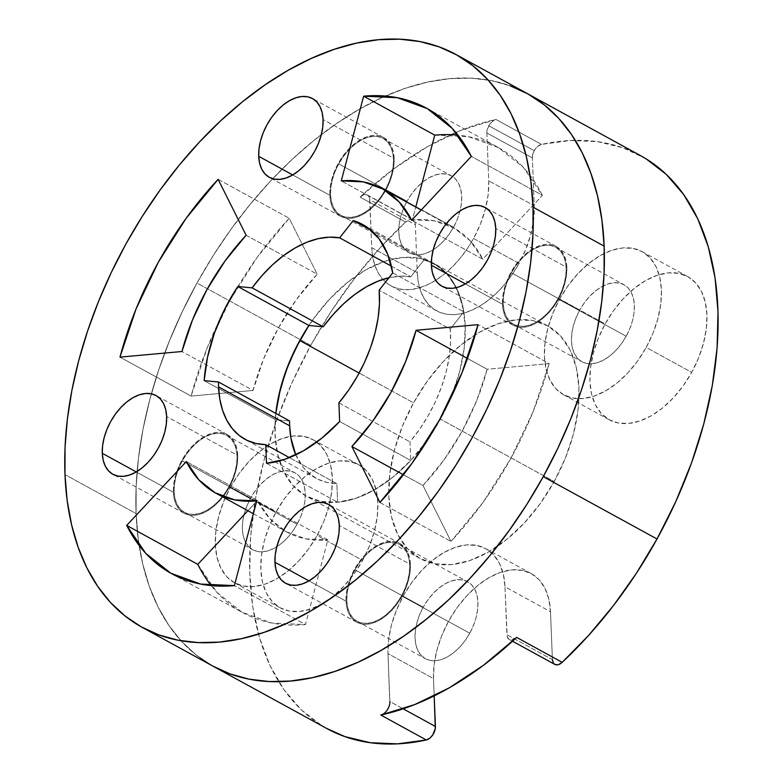 <?xml version="1.0" encoding="UTF-8"?>
<svg xmlns="http://www.w3.org/2000/svg" width="783" height="783" viewBox="0 0 783 783"><rect width="100%" height="100%" fill="white"/><g stroke="black" fill="none" stroke-linecap="round" stroke-linejoin="round"><path stroke-width="0.59" stroke-dasharray="3.92 2.94" d="M640.797 155.768A326.589 198.363 -61.3 0 0 541.454 144.395L495.952 119.466L541.454 144.395A10.208 6.195 -61.3 0 0 534.251 150.679L488.739 125.74A10.208 6.195 118.7 0 1 495.952 119.466A326.589 198.363 -61.3 0 0 360.082 197.091L405.584 222.029L410.605 219.485L412.112 219.622L414.413 221.374L415.342 224.731L417.261 272.641A81.638 49.583 -61.3 0 0 436.532 310.812A81.638 49.583 -61.3 0 0 519.041 263.411L473.529 238.482A81.638 49.583 118.7 0 1 391.03 285.873A81.638 49.583 118.7 0 1 371.749 247.702L417.261 272.641L418.288 282.203L420.569 290.836L424.034 298.352L428.624 304.587L434.232 309.412L440.741 312.711L448.003 314.423L455.872 314.502L464.172 312.955L472.717 309.814L481.33 305.135L489.825 299.037L498.017 291.648L505.72 283.113L512.787 273.639L519.041 263.411L525.902 249.004L530.845 234.225L533.663 219.632L534.26 205.792L532.342 157.882L532.773 154.32L534.251 150.679L537.549 146.509L541.454 144.395L570.161 140.519L597.439 141.635L622.828 147.742L645.916 158.734M559.649 299.028A81.638 49.583 118.7 0 1 642.148 251.637A81.638 49.583 118.7 0 1 646.2 347.427L691.712 372.365A81.638 49.583 -61.3 0 0 687.66 276.565A81.638 49.583 -61.3 0 0 605.151 323.966L559.649 299.028L568.174 285.55L578.04 273.521L588.855 263.401L600.218 255.581L611.68 250.364L622.808 247.937L633.173 248.417L642.373 251.764L650.066 257.852L655.939 266.465L659.775 277.251L661.429 289.808L660.832 303.647L658.004 318.241L653.071 333.02L646.2 347.427L637.675 360.904L627.809 372.943L616.994 383.063L605.631 390.883L594.16 396.1L583.032 398.518L572.676 398.048L563.466 394.701L555.783 388.603L549.911 380L546.074 369.214L544.42 356.656L545.017 342.817L547.846 328.224L552.778 313.445L559.649 299.028L605.151 323.966L598.29 338.373L593.348 353.153L590.529 367.746L589.932 381.585L591.586 394.143L595.423 404.928L601.295 413.541L608.978 419.629L618.178 422.977L628.543 423.456L639.672 421.029L651.133 415.812L662.496 407.992L673.321 397.872L683.177 385.843L691.712 372.365L698.573 357.958L703.516 343.169L706.335 328.576L706.932 314.737L705.277 302.179L701.441 291.393L695.568 282.79L687.885 276.693L678.685 273.345L668.32 272.875L657.191 275.293L645.721 280.52L634.367 288.34L623.542 298.46L613.676 310.489L605.151 323.966A81.638 49.583 -61.3 0 0 609.203 419.757A81.638 49.583 -61.3 0 0 691.712 372.365L646.2 347.427A81.638 49.583 118.7 0 1 563.701 394.828A81.638 49.583 118.7 0 1 559.649 299.028M230.535 487.065A81.638 49.583 118.7 0 1 313.043 439.674A81.638 49.583 118.7 0 1 317.095 535.464L362.607 560.403A81.638 49.583 -61.3 0 0 358.545 464.603A81.638 49.583 -61.3 0 0 276.047 512.004L230.535 487.065L239.069 473.588L248.935 461.559L259.75 451.439L271.114 443.618L282.575 438.402L293.703 435.984L304.068 436.454L313.269 439.801L320.952 445.899L326.834 454.502L330.671 465.288L332.315 477.845L331.718 491.685L328.899 506.278L323.966 521.057L317.095 535.464L308.571 548.942L298.705 560.98L287.88 571.101L276.526 578.921L265.055 584.138L253.927 586.555L243.562 586.085L234.362 582.738L226.678 576.64L220.806 568.037L216.969 557.251L215.315 544.694L215.912 530.854L218.731 516.261L223.674 501.482L230.535 487.065L276.047 512.004L269.176 526.411L264.243 541.19L261.424 555.783L260.827 569.623L262.471 582.18L266.308 592.966L272.19 601.579L279.874 607.667L289.074 611.014L299.439 611.494L310.567 609.066L322.028 603.85L333.392 596.029L344.207 585.909L354.073 573.88L362.607 560.403L369.468 545.996L374.411 531.207L377.23 516.614L377.827 502.774L376.173 490.227L372.336 479.431L366.464 470.828L358.78 464.73L349.58 461.383L339.215 460.913L328.087 463.33L316.616 468.557L305.262 476.377L294.437 486.497L284.572 498.526L276.047 512.004A81.638 49.583 -61.3 0 0 280.099 607.794A81.638 49.583 -61.3 0 0 362.607 560.403L317.095 535.464A81.638 49.583 118.7 0 1 234.597 582.865A81.638 49.583 118.7 0 1 230.535 487.065M554.217 481.516A132.679 80.58 -61.3 0 0 547.63 325.826A132.679 80.58 -61.3 0 0 413.541 402.854L359.143 373.051L413.541 402.854L402.384 426.265L394.358 450.294L389.768 474.009L388.799 496.5L391.49 516.907L397.725 534.446L407.268 548.433L419.757 558.338L434.712 563.78L451.556 564.543L469.643 560.608L488.279 552.123L506.738 539.418L524.326 522.966L540.358 503.42L554.217 481.516L565.375 458.094L573.401 434.066L577.981 410.351L578.95 387.859L576.268 367.452L570.034 349.923L560.491 335.936L547.992 326.031L533.047 320.59L516.203 319.826L498.115 323.761L479.48 332.237L461.021 344.951L443.432 361.394L427.401 380.949L413.541 402.854A132.679 80.58 -61.3 0 0 420.128 558.543A132.679 80.58 -61.3 0 0 554.217 481.516L440.447 419.179L554.217 481.516M308.894 325.464A132.679 80.58 118.7 0 1 433.86 263.499A132.679 80.58 118.7 0 1 440.447 419.179L451.605 395.767L459.631 371.739L464.221 348.024L465.19 325.532L462.499 305.125L456.264 287.596L446.721 273.6L434.232 263.695L419.277 258.263L402.433 257.49L384.345 261.424L365.71 269.91L347.251 282.624L329.663 299.067L313.631 318.622L299.772 340.527M213.152 666.245L196.073 654.901L181.539 641.385L168.815 625.353L158.039 606.952L149.299 586.369L142.692 563.799L138.268 539.448L136.076 513.57A326.589 198.363 -61.3 0 0 139.129 545.448A326.589 198.363 -61.3 0 0 213.191 666.264A326.589 198.363 118.7 0 1 139.129 545.457A326.589 198.363 118.7 0 1 196.973 283.045L310.743 345.372A326.589 198.363 -61.3 0 0 326.951 728.601M182.292 460.864A43.887 26.651 118.7 0 1 226.649 435.387A43.887 26.651 118.7 0 1 228.822 486.879L297.08 524.277A43.887 26.651 -61.3 0 0 294.907 472.785A43.887 26.651 -61.3 0 0 250.55 498.262L182.292 460.864L250.55 498.262A43.887 26.651 -61.3 0 0 252.733 549.754A43.887 26.651 -61.3 0 0 297.08 524.277L228.822 486.879A43.887 26.651 118.7 0 1 184.475 512.356A43.887 26.651 118.7 0 1 182.292 460.864L178.602 468.606L175.95 476.553L174.433 484.403L174.11 491.841L175.001 498.585L177.056 504.389L180.217 509.019L184.348 512.288L189.3 514.088L194.869 514.343L200.849 513.041L207.015 510.232L213.123 506.033L218.937 500.591L224.241 494.122L228.822 486.879L232.512 479.137L235.164 471.19L236.681 463.34L237.004 455.902L236.114 449.148L234.058 443.354L230.897 438.725L226.767 435.456L221.824 433.655L216.245 433.4L210.265 434.702L204.109 437.501L198.001 441.71L192.178 447.152L186.873 453.611L182.292 460.864M338.726 163.872A43.887 26.651 118.7 0 1 383.083 138.395A43.887 26.651 118.7 0 1 385.256 189.887L453.523 227.285A43.887 26.651 -61.3 0 0 451.341 175.793A43.887 26.651 -61.3 0 0 406.984 201.27L338.726 163.872L406.984 201.27A43.887 26.651 -61.3 0 0 409.166 252.772A43.887 26.651 -61.3 0 0 453.523 227.285L385.256 189.887A43.887 26.651 118.7 0 1 340.908 215.374A43.887 26.651 118.7 0 1 338.726 163.872L335.036 171.614L332.384 179.561L330.866 187.411L330.543 194.85L331.434 201.603L333.499 207.397L336.651 212.027L340.781 215.305L345.734 217.106L351.303 217.351L357.283 216.059L363.449 213.25L369.556 209.041L375.37 203.6L380.675 197.14L385.256 189.887L388.945 182.145L391.608 174.198L393.125 166.358L393.438 158.91L392.557 152.166L390.492 146.362L387.331 141.743L383.2 138.464L378.258 136.663L372.688 136.408L366.698 137.71L360.542 140.519L354.435 144.718L348.611 150.16L343.316 156.629L338.726 163.872M354.963 569.809A43.887 26.651 118.7 0 1 399.31 544.332A43.887 26.651 118.7 0 1 401.493 595.834L469.751 633.232A43.887 26.651 -61.3 0 0 467.578 581.73A43.887 26.651 -61.3 0 0 423.221 607.207L354.963 569.809L423.221 607.207A43.887 26.651 -61.3 0 0 425.404 658.709A43.887 26.651 -61.3 0 0 469.751 633.232L401.493 595.834A43.887 26.651 118.7 0 1 357.146 621.31A43.887 26.651 118.7 0 1 354.963 569.809L351.273 577.56L348.621 585.508L347.104 593.348L346.781 600.786L347.672 607.539L349.727 613.334L352.888 617.963L357.019 621.242L361.961 623.043L367.54 623.297L373.52 621.996L379.686 619.187L385.794 614.978L391.608 609.546L396.912 603.076L401.493 595.834L405.183 588.082L407.835 580.134L409.352 572.295L409.675 564.856L408.785 558.103L406.729 552.309L403.568 547.679L399.438 544.4L394.495 542.599L388.916 542.345L382.936 543.647L376.77 546.456L370.662 550.664L364.849 556.096L359.544 562.566L354.963 569.809M511.397 272.827A43.887 26.651 118.7 0 1 555.754 247.35A43.887 26.651 118.7 0 1 557.927 298.842L626.185 336.24A43.887 26.651 -61.3 0 0 624.012 284.748A43.887 26.651 -61.3 0 0 579.655 310.225L511.397 272.827L579.655 310.225A43.887 26.651 -61.3 0 0 581.838 361.717A43.887 26.651 -61.3 0 0 626.185 336.24L557.927 298.842A43.887 26.651 118.7 0 1 513.579 324.319A43.887 26.651 118.7 0 1 511.397 272.827L507.707 280.568L505.055 288.516L503.538 296.365L503.215 303.804L504.105 310.548L506.17 316.352L509.322 320.971L513.452 324.25L518.405 326.051L523.974 326.305L529.954 325.004L536.12 322.195L542.227 317.996L548.041 312.554L553.346 306.084L557.927 298.842L561.617 291.1L564.279 283.152L565.796 275.303L566.109 267.864L565.228 261.111L563.163 255.317L560.002 250.687L555.871 247.408L550.929 245.617L545.36 245.363L539.37 246.665L533.213 249.464L527.106 253.672L521.282 259.114L515.987 265.574L511.397 272.827M555.636 664.738L553.346 662.995M552.406 659.638L550.498 611.729L548.844 599.171L545.007 588.385L539.135 579.772L531.451 573.685L522.241 570.337L511.886 569.858L500.758 572.285L489.287 577.502L477.924 585.322L467.108 595.442L457.243 607.471L448.718 620.948L441.847 635.356L436.914 650.144L434.095 664.738L433.498 678.577L434.183 695.881L433.498 678.577L387.986 653.648A81.638 49.583 118.7 0 1 421.46 570.66A81.638 49.583 118.7 0 1 485.714 548.629A81.638 49.583 118.7 0 1 504.986 586.79L550.498 611.729A81.638 49.583 -61.3 0 0 531.217 573.557A81.638 49.583 -61.3 0 0 466.971 595.589A81.638 49.583 -61.3 0 0 433.498 678.577L387.986 653.648L388.583 639.809L391.402 625.216L396.345 610.427L403.206 596.02L411.741 582.542L421.606 570.513L432.422 560.393L443.785 552.573L455.246 547.346L466.374 544.929L476.739 545.399L485.94 548.746L493.623 554.844L499.495 563.447L503.332 574.242L504.986 586.79L507.178 636.55L508.842 639.173L511.651 639.946L516.663 637.401A10.208 6.195 118.7 0 1 509.312 639.476A10.208 6.195 118.7 0 1 506.904 634.71L552.406 659.638L550.498 611.729L504.986 586.79L506.904 634.71L552.406 659.638A10.208 6.195 -61.3 0 0 554.824 664.405M326.707 728.464L321.842 725.635L301.445 709.946L284.072 689.813L270.008 665.589L259.486 637.646L252.694 606.473L249.728 572.569L250.648 536.502L255.434 498.879L264.008 460.306L276.233 421.44L291.893 382.916L310.743 345.372L331.366 311.105L354.278 278.807L379.148 248.965L405.584 222.029A326.589 198.363 -61.3 0 0 310.743 345.372L196.973 283.045L213.279 255.483L231.093 229.125L250.247 204.216L270.556 181L291.814 159.693L313.836 140.509L336.406 123.636L359.289 109.228L382.28 97.425L405.154 88.342L427.694 82.068L449.677 78.652L470.886 78.143L491.137 80.541L510.213 85.827L491.137 80.541L470.886 78.143L449.677 78.652L427.694 82.068L405.154 88.342L382.28 97.425L359.289 109.228L336.406 123.636L313.836 140.509L291.814 159.693L270.556 181L250.247 204.216L231.093 229.125L213.279 255.483L196.973 283.045A326.589 198.363 118.7 0 1 385.353 96.045A326.589 198.363 118.7 0 1 527.037 93.431A326.589 198.363 -61.3 0 0 385.353 96.045A326.589 198.363 -61.3 0 0 136.076 513.57L136.144 486.4L138.464 458.202L143.015 429.25L149.749 399.829L158.616 370.202L169.51 340.683L182.341 311.536L196.973 283.045L182.341 311.536L169.51 340.683L158.616 370.202L149.749 399.829L143.015 429.25L138.464 458.202L136.144 486.4L136.076 513.57L64.979 474.606L136.076 513.57L138.268 539.448L142.692 563.799L149.299 586.369L158.039 606.952L168.815 625.353L181.539 641.385L196.073 654.901L213.142 666.245M275.812 413.404L275.039 434.174L277.72 454.58L283.955 472.11L293.498 486.096L305.996 496.001L320.942 501.443L337.786 502.216L355.874 498.282L374.509 489.796L392.968 477.082L410.556 460.639L426.588 441.083L440.447 419.179A132.679 80.58 118.7 0 1 306.359 496.207A132.679 80.58 118.7 0 1 275.812 413.404A132.679 80.58 -61.3 0 0 275.264 419.6L289.583 420.941L275.264 419.6L204.157 380.646L275.264 419.6L275.812 413.395M297.08 524.277L300.77 516.535L303.432 508.588L304.949 500.738L305.262 493.3L304.381 486.556L302.316 480.752L299.155 476.123L295.025 472.854L290.082 471.053L284.513 470.798L278.523 472.1L272.367 474.899L266.259 479.108L260.436 484.55L255.141 491.019L250.55 498.262L246.86 506.004L244.208 513.951L242.691 521.801L242.368 529.239L243.259 535.983L245.324 541.787L248.475 546.417L252.606 549.686L257.558 551.486L263.127 551.741L269.107 550.439L275.273 547.63L281.381 543.431L287.195 537.99L292.499 531.52L297.08 524.277M488.758 180.853L488.161 194.693L485.333 209.286L480.4 224.075L473.529 238.482L467.275 248.71L460.218 258.184L452.505 266.709L444.323 274.109L435.828 280.206L427.215 284.875L418.66 288.027L410.37 289.573L402.501 289.485L395.229 287.782L388.72 284.474L383.112 279.658L378.532 273.424L375.057 265.907L372.786 257.274L371.749 247.702L369.566 197.952L367.902 195.329L366.61 194.693L363.439 194.928L360.082 197.091L393.32 169.177L427.547 146.627L462.009 129.929L495.952 119.466L493.995 120.21L490.256 123.469L487.261 129.391L486.84 132.944L488.758 180.853A81.638 49.583 118.7 0 1 473.529 238.482L519.041 263.411A81.638 49.583 -61.3 0 0 534.26 205.792L488.758 180.853L534.26 205.792L532.342 157.882L486.84 132.944L488.758 180.853M453.523 227.285L457.213 219.543L459.866 211.596L461.383 203.756L461.706 196.318L460.815 189.564L458.75 183.76L455.598 179.141L451.458 175.862L446.516 174.061L440.946 173.806L434.966 175.108L428.8 177.917L422.693 182.116L416.879 187.558L411.574 194.027L406.984 201.27L403.294 209.022L400.642 216.969L399.124 224.809L398.801 232.248L399.692 239.001L401.757 244.795L404.919 249.425L409.049 252.703L413.992 254.504L419.561 254.759L425.541 253.457L431.707 250.648L437.814 246.439L443.628 240.998L448.933 234.538L453.523 227.285M380.792 715.036L384.169 713.352L387.223 710.034L389.787 703.623L387.986 653.648L389.905 701.558L403.167 708.821L389.905 701.558M469.751 633.232L473.441 625.48L476.103 617.533L477.62 609.693L477.933 602.254L477.053 595.501L474.987 589.707L471.826 585.077L467.696 581.798L462.753 579.997L457.184 579.743L451.194 581.045L445.038 583.854L438.93 588.062L433.107 593.494L427.812 599.964L423.221 607.207L419.531 614.958L416.879 622.906L415.362 630.746L415.039 638.184L415.93 644.938L417.995 650.732L421.146 655.361L425.277 658.64L430.229 660.441L435.798 660.695L441.778 659.394L447.945 656.585L454.052 652.376L459.866 646.944L465.171 640.474L469.751 633.232M626.185 336.24L629.884 328.498L632.537 320.55L634.054 312.701L634.377 305.262L633.486 298.519L631.421 292.715L628.26 288.085L624.129 284.816L619.187 283.015L613.618 282.761L607.637 284.063L601.471 286.862L595.364 291.07L589.55 296.512L584.245 302.982L579.655 310.225L575.965 317.967L573.313 325.914L571.796 333.764L571.473 341.202L572.363 347.946L574.428 353.75L577.58 358.379L581.72 361.648L586.663 363.449L592.232 363.704L598.212 362.402L604.378 359.593L610.486 355.394L616.299 349.952L621.604 343.483L626.185 336.24M417.261 272.641L371.749 247.702L369.84 199.792L415.342 224.731L417.261 272.641M486.84 132.944A10.208 6.195 118.7 0 1 488.739 125.74L534.251 150.679A10.208 6.195 -61.3 0 0 532.342 157.882L486.84 132.944M405.584 222.029L360.082 197.091A10.208 6.195 118.7 0 1 367.433 195.026A10.208 6.195 118.7 0 1 369.84 199.792L415.342 224.731A10.208 6.195 -61.3 0 0 412.935 219.954A10.208 6.195 -61.3 0 0 405.584 222.029M566.843 267.443A44.905 27.278 -61.3 0 0 556.243 246.449A44.905 27.278 -61.3 0 0 520.901 258.576A44.905 27.278 -61.3 0 0 502.48 304.215L465.386 283.896L502.48 304.215L503.391 311.125L505.505 317.056L508.735 321.793L512.963 325.151L518.023 326.991L523.729 327.245L529.846 325.914L536.149 323.046L542.404 318.74L548.354 313.171L553.777 306.554L558.475 299.145L562.243 291.217L564.964 283.084L566.52 275.058L566.843 267.443L565.933 260.543L563.829 254.602L560.589 249.875L556.37 246.518L551.301 244.678L545.604 244.413L539.487 245.754L533.174 248.622L526.93 252.919L520.979 258.488L515.547 265.104L510.859 272.523L507.081 280.451L504.369 288.575L502.813 296.61L502.48 304.215A44.905 27.278 -61.3 0 0 513.09 325.219A44.905 27.278 -61.3 0 0 548.433 313.092A44.905 27.278 -61.3 0 0 566.843 267.443L495.737 228.489L566.843 267.443M394.172 158.499A44.905 27.278 -61.3 0 0 383.572 137.505A44.905 27.278 -61.3 0 0 348.229 149.622A44.905 27.278 -61.3 0 0 329.819 195.27L292.715 174.942L329.819 195.27L330.72 202.171L332.834 208.112L336.064 212.839L340.292 216.196L345.352 218.036L351.058 218.3L357.175 216.969L363.478 214.092L369.733 209.795L375.683 204.226L381.106 197.61L385.804 190.191L389.582 182.273L392.293 174.139L393.849 166.113L394.172 158.499L393.262 151.589L391.157 145.658L387.928 140.92L383.699 137.573L378.639 135.723L372.933 135.469L366.816 136.8L360.503 139.668L354.259 143.974L348.308 149.543L342.876 156.16L338.187 163.569L334.41 171.497L331.698 179.63L330.142 187.656L329.819 195.27A44.905 27.278 -61.3 0 0 340.419 216.265A44.905 27.278 -61.3 0 0 375.762 204.148A44.905 27.278 -61.3 0 0 394.172 158.499L323.066 119.535L394.172 158.499M410.409 564.435A44.905 27.278 -61.3 0 0 399.81 543.441A44.905 27.278 -61.3 0 0 364.467 555.558A44.905 27.278 -61.3 0 0 346.047 601.207L308.952 580.878L346.047 601.207L346.957 608.117L349.071 614.048L352.301 618.785L356.529 622.133L361.589 623.973L367.286 624.237L373.413 622.906L379.716 620.028L385.97 615.732L391.921 610.163L397.343 603.546L402.031 596.137L405.809 588.209L408.53 580.076L410.077 572.05L410.409 564.435L409.499 557.525L407.385 551.594L404.155 546.857L399.927 543.51L394.867 541.67L389.171 541.405L383.044 542.736L376.74 545.614L370.486 549.911L364.535 555.48L359.113 562.096L354.425 569.505L350.647 577.433L347.926 585.567L346.38 593.592L346.047 601.207A44.905 27.278 -61.3 0 0 356.647 622.201A44.905 27.278 -61.3 0 0 391.989 610.084A44.905 27.278 -61.3 0 0 410.409 564.435L339.303 525.481L410.409 564.435M237.738 455.481A44.905 27.278 -61.3 0 0 227.139 434.487A44.905 27.278 -61.3 0 0 191.796 446.613A44.905 27.278 -61.3 0 0 173.376 492.253L136.281 471.934L173.376 492.253L174.286 499.163L176.4 505.094L179.63 509.831L183.858 513.188L188.918 515.028L194.615 515.283L200.742 513.951L207.045 511.084L213.299 506.777L219.25 501.218L224.672 494.592L229.36 487.183L233.138 479.255L235.859 471.121L237.406 463.096L237.738 455.481L236.828 448.581L234.714 442.64L231.484 437.912L227.256 434.555L222.196 432.715L216.499 432.461L210.373 433.792L204.069 436.66L197.825 440.966L191.864 446.525L186.442 453.142L181.754 460.561L177.976 468.488L175.255 476.612L173.709 484.648L173.376 492.253A44.905 27.278 -61.3 0 0 183.985 513.256A44.905 27.278 -61.3 0 0 219.328 501.13A44.905 27.278 -61.3 0 0 237.738 455.481L166.632 416.527L237.738 455.481M295.778 454.835A112.263 68.19 -61.3 0 0 316.166 478.305A112.263 68.19 -61.3 0 0 336.856 483.61L289.416 457.615L336.856 483.61L337.6 502.226L355.776 498.311L374.509 489.796L393.066 477.004L410.732 460.443L409.989 441.818L419.61 429.25L428.203 415.665L435.602 401.336L441.641 386.557L446.202 371.651L449.197 356.901L450.558 342.641L450.264 329.134L463.83 311.859L458.76 293.165L450.254 277.838L438.627 266.474L424.337 259.506L410.762 276.791L400.377 276.125L388.965 277.701A112.263 68.19 -61.3 0 1 410.762 276.791L424.337 259.506L371.24 230.417L424.337 259.506A132.679 80.58 -61.3 0 1 433.86 263.499A132.679 80.58 -61.3 0 1 463.83 311.859L450.264 329.134L379.158 290.18L450.264 329.134A112.263 68.19 -61.3 0 1 409.989 441.818L410.732 460.443L339.636 421.489L410.732 460.443A132.679 80.58 -61.3 0 1 337.6 502.226L336.856 483.61L327.128 482.445L318.201 479.353L310.264 474.381L303.452 467.637L295.778 454.835M423.006 485.489L450.998 541.425L483.062 502.314L510.79 458.505L533.106 411.682L549.157 363.625L487.173 369.243L476.681 400.661L462.087 431.286L443.961 459.924L423.006 485.489L403.431 474.772L423.006 485.489A173.503 105.382 -61.3 0 0 487.173 369.243L467.471 358.448L487.173 369.243L549.157 363.625L478.051 324.671L549.157 363.625A265.349 161.171 -61.3 0 1 450.998 541.425L423.006 485.489M257.45 500.503L247.898 510.722L257.45 500.503L186.344 461.539L257.45 500.503A173.503 105.382 -61.3 0 0 286.744 532.009A173.503 105.382 -61.3 0 0 327.842 539.859L305.82 538.861L286.265 531.745L269.929 518.786L257.45 500.503M197.796 564.367L216.891 592.349L241.869 612.159L271.779 623.033L305.468 624.57L327.842 539.859L256.736 500.905L327.842 539.859L305.468 624.57L234.362 585.615L305.468 624.57A265.349 161.171 -61.3 0 1 242.613 612.56A265.349 161.171 -61.3 0 1 211.156 585.606M426.51 108.181L497.616 147.135A265.349 161.171 -61.3 0 1 542.423 195.329L471.317 156.375L542.423 195.329L482.778 259.202L411.672 220.248L482.778 259.202A173.503 105.382 -61.3 0 0 453.474 227.696A173.503 105.382 -61.3 0 0 412.377 219.837L415.763 207.025L412.377 219.837L434.408 220.845L453.964 227.961L470.289 240.91L482.778 259.202L542.423 195.329L523.328 167.356L498.35 147.547L468.44 136.663L434.751 135.126M191.072 396.081L253.046 390.463L263.538 359.045L278.131 328.42L296.258 299.781L317.223 274.207L289.221 218.281L257.157 257.382L229.439 301.191L207.123 348.024L191.072 396.081L119.965 357.126L191.072 396.081L253.046 390.463L181.94 351.508L253.046 390.463A173.503 105.382 -61.3 0 1 317.223 274.207L283.426 255.689L317.223 274.207L289.221 218.281A265.349 161.171 -61.3 0 0 191.072 396.081M266.494 463.272L337.6 502.226L266.494 463.272M391.402 266.181L410.762 276.791L391.402 266.181M392.733 272.905L463.83 311.859L392.733 272.905M338.892 402.863L409.989 441.818L338.892 402.863M379.902 502.461L450.998 541.425L379.902 502.461M412.377 219.837L341.271 180.883L412.377 219.837M497.616 147.135A265.349 161.171 -61.3 0 0 457.957 135.146M246.116 235.252L283.426 255.689L246.116 235.252M218.114 179.327L289.221 218.281L218.114 179.327M642.148 251.637L687.66 276.565M391.03 285.873L436.532 310.812M313.043 439.674L358.545 464.603M547.63 325.826L363.067 224.701M226.649 435.387L294.907 472.785M383.083 138.395L451.341 175.793M399.31 544.332L467.578 581.73M555.754 247.35L624.012 284.748M531.217 573.557L485.714 548.629M513.579 324.319L581.838 361.717M357.146 621.31L425.404 658.709M340.908 215.374L409.166 252.772M184.475 512.356L252.733 549.754M420.128 558.543L306.359 496.207M234.597 582.865L280.099 607.794M563.701 394.828L609.203 419.757M412.935 219.954L367.433 195.026M512.522 641.228L509.312 639.476M556.243 246.449L485.137 207.495M383.572 137.505L312.466 98.541M399.81 543.441L328.703 504.477M227.139 434.487L156.032 395.532M316.166 478.305L245.069 439.351M183.985 513.256L112.879 474.292M356.647 622.201L285.55 583.247M171.506 573.606L242.613 612.56M286.744 532.009L253.359 513.717M453.474 227.696L421.225 210.02M340.419 216.265L269.313 177.31M513.09 325.219L441.984 286.255"/><path stroke-width="1.17" d="M299.772 340.527L288.614 363.938L280.588 387.967L275.812 413.404A132.679 80.58 118.7 0 1 299.772 340.527L359.143 373.051L299.772 340.527A132.679 80.58 118.7 0 1 308.894 325.464L295.798 348.083L285.58 371.925L278.64 396.081L275.812 413.395M142.085 627.31A326.589 198.363 118.7 0 1 64.979 474.606L65.038 447.445L67.358 419.248L71.909 390.296L78.652 360.865L87.51 331.248L98.404 301.719L111.235 272.572L125.867 244.081L142.173 216.529L159.986 190.161L179.141 165.262L199.45 142.036L220.718 120.739L242.74 101.555L265.3 84.681L288.183 70.264L311.174 58.471L334.047 49.378L356.588 43.104L378.571 39.698L399.78 39.189L420.031 41.587L439.106 46.872L456.841 54.986L473.049 65.85L487.584 79.367L500.298 95.399L511.084 113.789L519.824 134.382L526.43 156.952L530.854 181.294L533.037 207.182L604.143 246.136L601.951 220.258L597.537 195.907L590.92 173.337L582.19 152.754L571.404 134.353L558.69 118.321L544.156 104.805L527.948 93.94L510.213 85.827L527.948 93.94L544.156 104.805L558.69 118.321L571.404 134.353L582.19 152.754L590.92 173.337L597.537 195.907L601.951 220.258L604.143 246.136L533.037 207.182A326.589 198.363 118.7 0 1 399.124 539.154A326.589 198.363 118.7 0 1 142.085 627.31L326.951 728.601A326.589 198.363 -61.3 0 0 426.295 739.974L380.792 715.036A326.589 198.363 -61.3 0 0 516.663 637.401L562.174 662.34A326.589 198.363 -61.3 0 0 657.015 538.988L543.245 476.661A326.589 198.363 118.7 0 1 213.191 666.264A326.589 198.363 -61.3 0 0 470.221 578.108A326.589 198.363 -61.3 0 0 604.143 246.136L604.075 273.306L601.755 301.504L597.204 330.455L590.47 359.877L581.612 389.494L570.709 419.022L557.888 448.17L543.245 476.661L526.949 504.223L509.126 530.58L489.982 555.49L469.673 578.706L448.405 600.013L426.383 619.187L403.822 636.07L380.93 650.477L357.939 662.281L335.065 671.364L312.534 677.638L290.552 681.044L269.332 681.553L249.092 679.155L230.006 673.879L213.152 666.245M645.916 158.734L666.313 174.423L683.686 194.546L697.751 218.78L708.263 246.714L715.065 277.896L718.021 311.8L717.101 347.867L712.315 385.49L703.741 424.063L691.526 462.929L675.856 501.453L657.015 538.988L636.393 573.264L613.481 605.562L588.61 635.405L562.174 662.34L558.808 664.503L557.153 664.875L554.344 664.101M553.346 662.995L552.406 659.638M512.522 641.228L554.824 664.405A10.208 6.195 -61.3 0 0 562.174 662.34L516.663 637.401L483.414 665.325L449.197 687.875L414.736 704.563L380.792 715.036L426.295 739.974A10.208 6.195 -61.3 0 0 435.407 726.487L434.183 695.881L435.289 728.552L432.725 734.973L429.681 738.281L426.295 739.974L397.598 743.85L370.32 742.724L344.931 736.617L326.707 728.464M455.931 54.477A326.589 198.363 118.7 0 1 533.037 207.182L532.969 234.352L530.649 262.54L526.107 291.491L519.364 320.922L510.506 350.539L499.613 380.068L486.781 409.215L472.149 437.707L455.843 465.259L438.03 491.626L418.876 516.535L398.567 539.751L377.298 561.049L355.276 580.232L332.716 597.106L309.833 611.523L286.842 623.327L263.969 632.41L241.428 638.683L219.446 642.089L198.226 642.598L177.986 640.2L158.91 634.915L141.175 626.811L124.967 615.937L110.432 602.43L97.709 586.389L86.933 567.998L78.192 547.415L71.586 524.835L67.162 500.494L64.979 474.606A326.589 198.363 118.7 0 1 198.892 142.633A326.589 198.363 118.7 0 1 455.931 54.477L527.037 93.431A326.589 198.363 118.7 0 1 543.245 476.661L657.015 538.988A326.589 198.363 -61.3 0 0 640.797 155.768L527.037 93.431A326.589 198.363 -61.3 0 1 604.143 246.136L604.075 273.306L601.755 301.504L597.204 330.455L590.47 359.877L581.612 389.494L570.709 419.022L557.888 448.17L543.245 476.661L526.949 504.223L509.126 530.58L489.982 555.49L469.673 578.706L448.405 600.013L426.383 619.187L403.822 636.07L380.93 650.477L357.939 662.281L335.065 671.364L312.534 677.638L290.552 681.044L269.332 681.553L249.092 679.155L230.006 673.879L213.142 666.245M435.407 726.487L403.167 708.821L435.407 726.487M389.905 701.558A10.208 6.195 118.7 0 1 380.792 715.036M431.384 265.261A44.905 27.278 118.7 0 1 449.794 219.612A44.905 27.278 118.7 0 1 485.137 207.495A44.905 27.278 118.7 0 1 495.737 228.489L494.827 221.579L492.722 215.648L489.492 210.911L485.264 207.564L480.204 205.723L474.498 205.459L468.381 206.79L462.068 209.668L455.823 213.965L449.873 219.534L444.441 226.15L439.752 233.569L435.974 241.487L433.263 249.62L431.707 257.646L431.384 265.261L432.294 272.171L434.399 278.102L437.628 282.839L441.857 286.186L446.917 288.027L452.623 288.291L458.74 286.96L465.053 284.082L471.297 279.785L477.248 274.216L482.68 267.6L487.369 260.191L491.147 252.263L493.858 244.13L495.414 236.104L495.737 228.489A44.905 27.278 118.7 0 1 477.327 274.138A44.905 27.278 118.7 0 1 441.984 286.255A44.905 27.278 118.7 0 1 431.384 265.261L465.386 283.896L431.384 265.261M258.713 156.316A44.905 27.278 118.7 0 1 277.123 110.667A44.905 27.278 118.7 0 1 312.466 98.541A44.905 27.278 118.7 0 1 323.066 119.535L322.165 112.635L320.051 106.703L316.821 101.966L312.593 98.609L307.533 96.769L301.827 96.515L295.71 97.846L289.407 100.713L283.152 105.02L277.202 110.579L271.779 117.196L267.081 124.614L263.303 132.542L260.592 140.676L259.036 148.701L258.713 156.316L259.623 163.216L261.728 169.148L264.957 173.885L269.186 177.242L274.246 179.082L279.952 179.336L286.069 178.005L292.382 175.138L298.626 170.831L304.577 165.272L310.009 158.655L314.697 151.236L318.475 143.309L321.187 135.175L322.743 127.149L323.066 119.535A44.905 27.278 118.7 0 1 304.656 165.184A44.905 27.278 118.7 0 1 269.313 177.31A44.905 27.278 118.7 0 1 258.713 156.316L292.715 174.942L258.713 156.316M274.941 562.253A44.905 27.278 118.7 0 1 293.361 516.604A44.905 27.278 118.7 0 1 328.703 504.477A44.905 27.278 118.7 0 1 339.303 525.481L338.393 518.571L336.289 512.64L333.049 507.903L328.831 504.555L323.761 502.706L318.064 502.451L311.947 503.782L305.634 506.65L299.39 510.956L293.439 516.526L288.007 523.142L283.319 530.551L279.541 538.479L276.83 546.612L275.273 554.638L274.941 562.253L275.851 569.153L277.965 575.094L281.195 579.821L285.423 583.178L290.483 585.018L296.189 585.283L302.307 583.952L308.61 581.074L314.864 576.777L320.815 571.208L326.237 564.592L330.935 557.173L334.703 549.245L337.424 541.122L338.98 533.086L339.303 525.481A44.905 27.278 118.7 0 1 320.893 571.12A44.905 27.278 118.7 0 1 285.55 583.247A44.905 27.278 118.7 0 1 274.941 562.253L308.952 580.878L274.941 562.253M102.279 453.298A44.905 27.278 118.7 0 1 120.69 407.649A44.905 27.278 118.7 0 1 156.032 395.532A44.905 27.278 118.7 0 1 166.632 416.527L165.722 409.617L163.618 403.685L160.388 398.948L156.16 395.601L151.099 393.761L145.393 393.497L139.276 394.828L132.963 397.705L126.719 402.002L120.768 407.571L115.336 414.187L110.648 421.606L106.87 429.524L104.159 437.658L102.602 445.684L102.279 453.298L103.18 460.208L105.294 466.139L108.524 470.877L112.752 474.224L117.812 476.064L123.518 476.328L129.635 474.997L135.939 472.129L142.193 467.823L148.144 462.254L153.566 455.637L158.264 448.228L162.042 440.3L164.753 432.167L166.309 424.141L166.632 416.527A44.905 27.278 118.7 0 1 148.222 462.176A44.905 27.278 118.7 0 1 112.879 474.292A44.905 27.278 118.7 0 1 102.279 453.298L136.281 471.934L102.279 453.298M289.661 425.815A112.263 68.19 -61.3 0 0 295.778 454.835L290.933 438.118L289.661 425.815L218.555 386.861L289.661 425.815A112.263 68.19 -61.3 0 1 289.583 420.941A112.263 68.19 -61.3 0 0 289.661 425.815M389.366 277.603L377.964 281.195L366.395 286.823L354.895 294.369L343.717 303.687L333.088 314.58L323.213 326.814L252.116 287.85A112.263 68.19 118.7 0 1 339.656 237.836L353.231 220.552L371.24 230.417L353.231 220.552A132.679 80.58 118.7 0 1 362.754 224.535A132.679 80.58 118.7 0 1 392.733 272.905L379.158 290.18A112.263 68.19 118.7 0 1 338.892 402.863L339.636 421.489A132.679 80.58 118.7 0 1 266.494 463.272L265.75 444.646L289.416 457.615L265.75 444.646A112.263 68.19 118.7 0 1 245.069 439.351A112.263 68.19 118.7 0 1 218.555 386.861L219.827 399.164L222.587 410.37L226.786 420.275L232.345 428.673L239.158 435.426L247.105 440.398L256.021 443.491L265.75 444.646L266.494 463.272L284.669 459.357L303.403 450.832L321.96 438.049L339.636 421.489L338.892 402.863L348.504 390.296L357.097 376.701L364.496 362.372L370.535 347.603L375.106 332.687L378.101 317.947L379.461 303.677L379.158 290.18L392.733 272.905L387.663 254.211L379.148 238.884L367.521 227.51L353.231 220.552L339.656 237.836L329.271 237.171L318.26 238.649L306.858 242.241L295.289 247.868L283.798 255.415L272.611 264.732L261.982 275.616L252.116 287.85L237.797 286.509L224.692 309.119L214.473 332.971L207.534 357.117L204.157 380.646L218.477 381.987A112.263 68.19 -61.3 0 0 218.555 386.861A112.263 68.19 118.7 0 1 218.477 381.987L289.583 420.941L218.477 381.987L204.157 380.646A132.679 80.58 118.7 0 1 237.797 286.509L308.894 325.464A132.679 80.58 -61.3 0 0 275.812 413.404M388.965 277.701A112.263 68.19 -61.3 0 0 323.213 326.814L308.894 325.464L323.213 326.814L252.116 287.85L237.797 286.509L308.894 325.464M253.359 513.717L215.638 493.055A173.503 105.382 118.7 0 0 256.736 500.905L234.362 585.615A265.349 161.171 118.7 0 1 171.506 573.606A265.349 161.171 118.7 0 1 126.699 525.413L145.785 553.385L170.772 573.195L200.673 584.079L234.362 585.615L256.736 500.905L234.714 499.897L215.159 492.781L198.823 479.832L186.344 461.539L126.699 525.413L197.796 564.367L247.898 510.722L197.796 564.367A265.349 161.171 -61.3 0 0 211.156 585.606M457.957 135.146A265.349 161.171 -61.3 0 0 434.751 135.126L415.763 207.025L434.751 135.126L363.655 96.172L341.271 180.883L363.302 181.891L382.858 189.006L399.193 201.955L411.672 220.248L471.317 156.375L452.222 128.402L427.244 108.592L397.333 97.709L363.655 96.172L341.271 180.883A173.503 105.382 118.7 0 1 382.368 188.732A173.503 105.382 118.7 0 1 411.672 220.248L471.317 156.375A265.349 161.171 118.7 0 0 426.51 108.181L426.569 108.22M478.051 324.671L416.076 330.279L405.574 361.707L390.991 392.322L372.865 420.97L351.9 446.535L379.902 502.461L411.956 463.36L439.684 419.551L461.999 372.718L478.051 324.671A265.349 161.171 118.7 0 1 379.902 502.461L351.9 446.535L403.431 474.772L351.9 446.535A173.503 105.382 118.7 0 0 416.076 330.279L467.471 358.448L416.076 330.279L478.051 324.671M246.116 235.252L218.114 179.327L186.051 218.428L158.332 262.236L136.017 309.07L119.965 357.126L181.94 351.508L192.442 320.081L207.025 289.465L225.152 260.817L246.116 235.252L218.114 179.327A265.349 161.171 118.7 0 0 119.965 357.126L181.94 351.508A173.503 105.382 118.7 0 1 246.116 235.252M339.656 237.836L391.402 266.181L339.656 237.836M215.638 493.055A173.503 105.382 118.7 0 1 186.344 461.539L126.699 525.413L197.796 564.367M434.751 135.126L363.655 96.172A265.349 161.171 118.7 0 1 426.51 108.181M421.225 210.02L382.417 188.762"/></g></svg>
